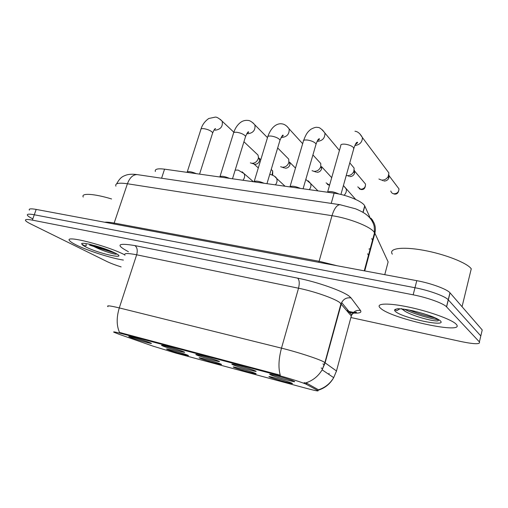 <?xml version="1.0" encoding="UTF-8"?>
<svg xmlns="http://www.w3.org/2000/svg" width="508" height="508" viewBox="0 0 508 508"><rect width="100%" height="100%" fill="white"/><g stroke="black" fill="none" stroke-linecap="round" stroke-linejoin="round"><path stroke-width="0.76" d="M220.047 363.76L220.916 364.115C225.139 365.97 206.496 360.826 200.666 358.546L199.25 357.911C197.326 356.775 214.935 361.721 220.047 363.76M254.864 373.126L255.492 373.393C260.026 375.368 240.182 369.926 234.556 367.665L233.343 367.106C231.254 365.887 249.968 371.113 254.864 373.126M291.37 382.949L291.77 383.121C296.621 385.223 275.444 379.451 270.072 377.215L269.062 376.745C266.795 375.431 286.734 380.968 291.37 382.949M186.811 354.819L187.909 355.263C191.853 356.997 174.288 352.127 168.294 349.834L166.675 349.129C164.91 348.069 181.527 352.762 186.811 354.819M182.88 351.447L184.01 351.911C188.404 353.847 169.812 348.723 163.379 346.234L161.633 345.459C159.696 344.291 177.241 349.231 182.88 351.447M217.945 360.826L218.808 361.188C223.539 363.258 203.746 357.835 197.485 355.352L195.967 354.667C193.846 353.403 212.496 358.623 217.945 360.826M254.781 370.675L255.378 370.929C260.464 373.151 239.319 367.392 233.28 364.928L231.997 364.331C229.679 362.966 249.568 368.497 254.781 370.675M293.516 381.038L293.846 381.178C299.32 383.553 276.65 377.419 270.897 374.987L269.85 374.485C267.322 373.012 288.601 378.892 293.516 381.038M149.454 342.506L150.844 343.071C154.921 344.875 137.414 340.017 130.848 337.534L128.873 336.677C127.102 335.598 143.662 340.284 149.454 342.506M119.336 334.372L113.925 332.251C112.687 331.495 115.233 331.946 121.564 333.61L277.07 375.031C288.627 378.085 303.854 382.943 306.413 384.365L317.868 390.544C319.164 391.458 315.201 390.684 305.968 388.226L175.851 353.104L153.156 346.177L119.336 334.372M155.346 171.52C154.578 169.101 157.651 168.313 164.554 169.164L334.105 193.173C346.926 194.862 362.718 201.473 364.706 205.867L369.748 216.98M370.154 217.869L370.58 218.808M76.175 244.951C87.617 250.711 111.5 258.331 123.387 260.071C111.5 258.331 87.617 250.711 76.175 244.951C72.644 243.199 70.453 241.783 69.602 240.69C70.453 241.783 72.644 243.199 76.175 244.951M89.522 245.11L115.633 253.308L89.522 245.11M380.81 308.451C392.551 319.195 467.144 335.236 456.114 324.148L456.108 324.142C451.942 319.615 429.692 311.525 409.111 307.175C388.48 302.768 375.628 303.244 379.901 307.619L380.81 308.451C392.551 319.195 467.144 335.236 456.114 324.148L456.108 324.142C451.942 319.615 429.692 311.525 409.111 307.175C388.48 302.768 375.628 303.244 379.901 307.619L380.81 308.451M108.007 306.692C106.286 305.276 110.052 305.689 119.291 307.918C116.408 317.462 116.491 325.641 119.532 332.454L280.27 375.196C278.206 367.932 278.613 358.915 281.489 348.145C297.186 351.993 317.83 358.692 323.596 361.766L336.48 370.973L336.226 371.856M398.932 309.016L399.402 309.207L398.932 309.016M90.964 244.862L111.995 251.606L90.964 244.862M480.441 337.502L480.809 335.928L448.24 299.777C445.218 296.24 429.089 290.366 414.979 287.731L34.284 214.763C28.937 213.792 26.67 214.001 27.483 215.386C28.105 216.243 29.801 217.367 32.569 218.764M304.121 382.67L306.826 383.261L318.491 389.801C325.018 387.68 330.086 383.629 333.692 377.654L336.48 370.973L351.307 315.989L339.776 302.558C334.397 298.431 314.185 291.363 298.533 288.214L136.658 254.794C127.413 252.99 123.514 253.149 124.968 255.27M124.676 254.819C107.232 245.643 63.481 234.518 69.602 240.69C63.481 234.518 107.232 245.643 124.676 254.819M351.041 317.564L461.315 341.611C474.51 344.297 480.536 344.399 479.393 341.916L446.507 306.8C443.452 303.365 427.285 297.523 413.163 294.824L32.379 220.129C27.032 219.132 24.771 219.304 25.603 220.643C26.238 221.475 27.94 222.58 30.721 223.952L106.845 261.474C110.509 263.246 115.272 265.055 121.133 266.903M479.393 341.916L482.225 329.959L449.967 292.779C446.976 289.141 430.892 283.229 416.789 280.67L36.189 209.417C30.842 208.471 28.569 208.712 29.362 210.141M480.809 335.928L448.24 299.777C445.218 296.24 429.089 290.366 414.979 287.731L34.284 214.763C28.937 213.792 26.67 214.001 27.483 215.386M347.243 311.074L353.46 312.407M354.4 312.611L355.092 312.757M371.621 245.389L371.291 244.735M368.91 249.047L370.738 248.653M186.881 172.32L187.033 172.168C188.278 171.12 191.389 171.615 196.374 173.666M256.089 153.245L258.007 155.054L258.464 157.397L258.223 158.718C256.965 161.83 254.819 163.354 251.778 163.29L250.381 162.852M260.794 159.722L259.321 158.344L259.486 160.985C258.585 163.22 257.042 164.313 254.857 164.262M219.634 176.962L219.723 176.873C221.05 175.73 224.307 176.219 229.483 178.359M286.601 156.985L288.741 159.15L288.861 162.573C287.598 165.754 285.382 167.303 282.226 167.234L280.613 166.7M295.485 168.084L289.82 162.389L289.916 164.859C289.014 167.138 287.426 168.25 285.153 168.199M253.911 181.813L253.924 181.8C255.359 180.55 258.762 181.039 264.147 183.267M318.376 160.884L320.751 163.487L320.77 166.592C319.507 169.837 317.227 171.418 313.938 171.336L312.064 170.675M331.705 177.654L321.583 166.649L321.608 168.891C320.694 171.221 319.062 172.358 316.7 172.295M289.763 186.893C291.452 185.63 295.027 186.138 300.476 188.411M351.517 164.96L354.114 168.078L353.841 171.374C352.406 174.339 350.12 175.755 346.989 175.616L346.253 175.463M354.197 170.053L354.679 171.139L354.489 173.52C353.46 175.647 351.822 176.663 349.574 176.562M327.355 192.214C329.616 190.945 333.502 191.554 339.026 194.043M386.112 169.215L388.906 172.949L388.201 176.524C386.601 179.083 384.359 180.264 381.483 180.08L378.905 179.013M388.842 174.79L389.179 175.882L388.677 178.467C387.534 180.296 385.928 181.146 383.864 181.013M111.595 198.971C94.082 193.611 80.74 192.869 83.242 197.041M114.116 252.552L101.879 247.809L89.872 244.323C85.446 243.357 82.709 243.084 81.661 243.497L81.94 244.253L84.334 245.669C86.201 246.012 86.747 245.599 85.979 244.424M90.259 244.418C97.917 249.511 116.046 255.213 116.453 254.07M112.166 251.682L98.857 246.856M471.284 268.853L471.259 268.821C467.284 262.915 444.544 254.025 423.228 250.228C401.86 246.355 388.271 248.482 392.341 254.152M401.371 308.546L405.016 311.271C415.157 317.278 437.737 322.497 438.366 320.504L438.099 319.729C435.667 317.792 429.311 315.354 419.03 312.414L413.112 310.858C406.464 309.423 401.301 308.718 397.618 308.737L395.662 309.283C394.418 309.442 396.456 311.766 398.355 309.645L399.948 308.807M438.004 319.64C430.784 318.853 414.052 314.065 404.425 309.27M435.019 317.9C426.91 316.332 418.262 313.709 409.067 310.032M277.07 375.031L277.298 374.237M306.502 384.416L306.826 383.261M121.564 333.61L121.793 332.905M368.783 255.924L367.633 253.771M161.588 178.232L164.554 169.164M363.099 212.401L364.827 206.108M331.222 203.397L334.105 193.173M297.65 278.149C299.415 279.965 299.707 283.324 298.533 288.214L281.489 348.145L119.291 307.918L136.658 254.794C137.808 250.438 137.217 247.371 134.887 245.586L297.65 278.149C317.36 281.978 342.875 291.008 349.364 296.323L351.079 297.955L360.521 310.528C361.848 312.547 359.531 313.392 353.568 313.061M305.664 382.943C312.731 380.67 318.218 376.307 322.136 369.843L325.145 362.68L341.668 302.571C343.732 298.818 346.875 297.275 351.079 297.955M328.663 374.256L329.127 373.386L328.689 374.269M322.936 363.887L324.428 364.954M128.397 251.689C115.36 244.761 117.526 242.729 134.887 245.586M413.163 294.824L416.789 280.67M446.583 306.883L450.044 292.862M32.379 220.129L36.189 209.417M350.863 317.633L351.733 314.814C353.657 311.309 356.584 309.88 360.521 310.528M347.104 310.928L347.751 309.975M384.759 274.669L388.131 261.906L374.891 233.236L373.647 231.496C368.783 225.927 348.374 218.116 331.997 215.684L127.419 183.756C118.618 182.524 114.783 183.337 115.919 186.182M113.856 223.952L127.419 183.756C129.731 177.648 132.969 174.6 137.128 174.6L137.814 174.701M364.744 270.923L374.891 233.236C376.352 226.511 374.383 221.094 368.999 216.986M104.699 222.244C106.705 221.996 109.887 222.269 114.243 223.069L319.17 261.296L337.185 265.767M364.261 270.834L374.555 232.632L374.161 226.174C373.005 221.761 370.548 218.027 366.808 214.979C364.471 213.023 360.763 210.979 355.67 208.839L339.973 204.699C336.848 204.934 334.188 208.597 331.997 215.684L318.814 262.325M116.63 183.864C120.631 176.422 123.609 176.206 126.263 175.05C129.108 174.149 132.734 173.996 137.128 174.6L340.493 204.775M372.84 240.862L371.729 238.582M187.287 171.818L200.8 129.737C200.628 128.778 201.733 128.435 204.114 128.708C207.378 129.273 210.001 130.334 211.969 131.889L212.687 132.842L212.439 133.61M220.326 119.386L222.161 121.209C223.037 126.359 220.777 129.35 215.379 130.188L214.135 129.858M271.355 169.64L272.701 170.91L272.129 174.923M242.126 171.806L244.088 173.634C245.078 175.819 244.704 178.029 242.964 180.264M220.002 176.486L233.439 133.458C233.248 132.417 234.448 132.036 237.046 132.328C240.443 132.912 243.084 133.991 244.977 135.566L245.586 136.417L245.326 137.262M252.857 122.733L254.902 124.924C255.556 130.092 253.187 133.039 247.802 133.756L246.863 133.553M329.565 185.179L326.072 182.874M254.229 181.369L267.576 137.363C267.36 136.22 268.675 135.801 271.513 136.112C275.038 136.716 277.705 137.82 279.514 139.414L280.01 140.157L279.737 141.078M286.868 126.238L289.128 128.873C289.516 134.029 287.039 136.9 281.699 137.484L281.153 137.395M329.654 184.868L328.613 184.868M363.665 181.845L365.493 184.023C365.5 188.074 364.026 189.909 361.061 189.522L357.784 186.874M290.074 186.487L303.314 141.453C303.073 140.208 304.508 139.751 307.619 140.075C311.29 140.703 313.976 141.827 315.684 143.447L316.078 144.062L315.792 145.066M322.472 129.915L324.942 133.09C325.018 138.176 322.428 140.938 317.17 141.383L317.106 141.376M354.679 171.139L365.493 184.023C365.608 187.306 363.969 189.046 360.559 189.243M397.008 186.265L398.97 188.862C398.634 192.773 397.078 194.507 394.291 194.069L393.833 193.796C392.182 193.491 391.179 192.557 390.823 190.983M327.666 191.865L340.766 145.745C340.5 144.393 342.075 143.885 345.484 144.234C349.307 144.882 352.019 146.031 353.619 147.676L353.606 149.238M359.785 133.769L362.439 137.592C362.261 142.265 359.734 144.901 354.851 145.504M389.179 175.882L398.97 188.862C398.856 192.043 397.142 193.688 393.833 193.796M274.46 176.225L276.657 178.448C277.482 180.613 277.057 182.753 275.393 184.861M308.235 180.842L310.68 183.559C311.309 185.674 310.839 187.706 309.27 189.655M343.56 185.674L346.24 189.014C346.691 191.338 345.973 193.421 344.1 195.275M370.904 218.161L372.751 220.409L372.751 222.282M91.44 245.148L112.535 251.841M81.94 244.253C82.207 244.888 83.509 245.796 85.846 246.971C99.251 253.898 129.483 260.312 115.221 253.092C109.728 250.381 102.749 247.847 94.291 245.504M402.425 309.518L403.733 309.988M398.799 309.143L399.225 309.309M395.764 309.213C394.265 309.626 394.176 310.388 395.478 311.512C402.292 318.002 447.77 327.66 440.341 320.859C437.197 318.256 430.092 315.443 419.03 312.414M306.413 384.365L306.73 383.216M362.941 212.306L364.706 205.867M354.025 312.795C356.191 312.75 356.921 312.553 356.21 312.204C354.819 312.122 353.327 312.991 351.733 314.814L341.668 302.571L340.995 303.587L324.91 362.515L322.136 369.843L333.692 377.654C330.13 383.896 325.056 388.055 318.465 390.119M322.637 368.948L321.177 367.951M446.507 306.8L449.967 292.779M353.092 312.776L348.304 312.369M201.047 128.969C202.305 124.752 204.876 121.26 208.763 118.497L215.259 117.126C216.668 116.884 218.967 118.243 222.161 121.209L233.839 132.232M214.401 129.502L215.544 128.632C215.125 128.232 214.166 129.635 212.687 132.842L199.568 174.123M243.935 141.764L258.007 155.054M253.854 163.951L251.752 163.284M272.688 175.152L272.701 170.91L271.209 169.507M259.658 160.045L258.464 157.397M258.305 167.919L253.2 163.259M253.441 181.75L244.088 173.634L238.176 170.104L235.172 170.104M233.705 132.62C235.236 127.978 237.687 124.454 241.065 122.053C243.065 120.72 245.32 120.174 247.834 120.421C249.771 120.377 252.127 121.876 254.902 124.924L267.487 137.655M247.199 133.045C248.495 132.563 248.939 132.182 248.526 131.902C248.221 131.324 247.244 132.829 245.586 136.417L232.493 178.784M277.673 147.955L288.741 159.15M283.997 167.818L282.226 167.234M290.043 164.313L289.033 161.804M284.315 167.97L283.547 167.221M327.343 184.423L329.051 185.134M267.856 136.442C272.802 122.796 280.657 123.577 281.902 123.863C284.442 124.117 286.849 125.787 289.128 128.873L302.66 143.681M281.546 136.722C283.026 136.068 283.528 135.579 283.064 135.261C282.848 134.512 281.832 136.144 280.01 140.157L266.96 183.661M312.928 154.921L320.751 163.487M315.354 171.818L313.982 171.342M321.627 168.802L320.808 166.465M315.798 172.047L315.138 171.355M359.15 188.728L360.966 189.503M303.613 140.456C306.514 132.747 308.166 131.616 310.775 129.343C314.09 127.54 316.357 126.917 317.57 127.47C319.246 127.07 321.704 128.943 324.942 133.09L339.427 150.457M317.538 140.545C319.265 139.63 319.843 139.014 319.265 138.703C318.656 139.173 318.167 138.436 316.078 144.062L303.092 188.779M349.783 162.877L354.114 168.078M354.489 173.52L353.841 171.374M348.602 176.295L348.037 175.647M392.259 193.205L394.202 194.056M354.952 131.248C357.689 131.458 360.185 133.572 362.439 137.592L388.906 172.949M355.308 144.52C357.422 143.027 358.077 142.253 357.264 142.208C356.768 142.767 356.457 141.224 353.911 148.158L340.919 194.469M388.677 178.467L388.201 176.524M382.791 180.715L382.327 180.124M285.026 186.22L276.657 178.448C275.958 176.917 273.92 175.597 270.535 174.485L269.748 174.384M305.803 179.451L310.68 183.559L317.964 190.887M343.421 185.56L355.708 199.447M372.891 222.574L372.751 220.409L371.913 219.494M341.617 194.634L341.3 194.558M471.259 268.821L462.051 306.705M405.016 311.271L402.806 309.067M395.662 309.283L397.853 308.737"/></g></svg>

